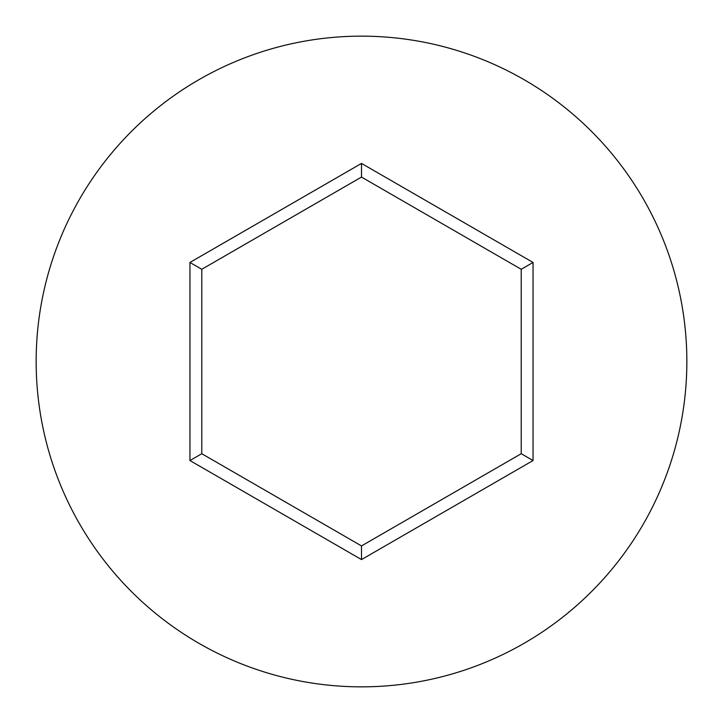 <?xml version="1.0" encoding="UTF-8"?>
<svg xmlns="http://www.w3.org/2000/svg" width="723" height="723" viewBox="0 0 723 723"><rect width="100%" height="100%" fill="white"/><g stroke="black" fill="none" stroke-linecap="round" stroke-linejoin="round"><path stroke-width="1.08" d="M686.85 361.5A325.35 325.35 0 0 0 361.5 36.15A325.35 325.35 0 0 0 36.15 361.5A325.35 325.35 0 0 0 361.5 686.85A325.35 325.35 0 0 0 686.85 361.5M361.5 559.584L189.95 460.542L189.95 262.458L361.5 163.416L533.05 262.458L533.05 460.542L361.5 559.584L361.5 545.928L521.22 453.71L521.22 269.29L361.5 177.072L201.78 269.29L201.78 453.71L361.5 545.928M533.05 460.542L521.22 453.71M521.22 269.29L533.05 262.458M361.5 177.072L361.5 163.416M201.78 269.29L189.95 262.458M189.95 460.542L201.78 453.71"/></g></svg>
